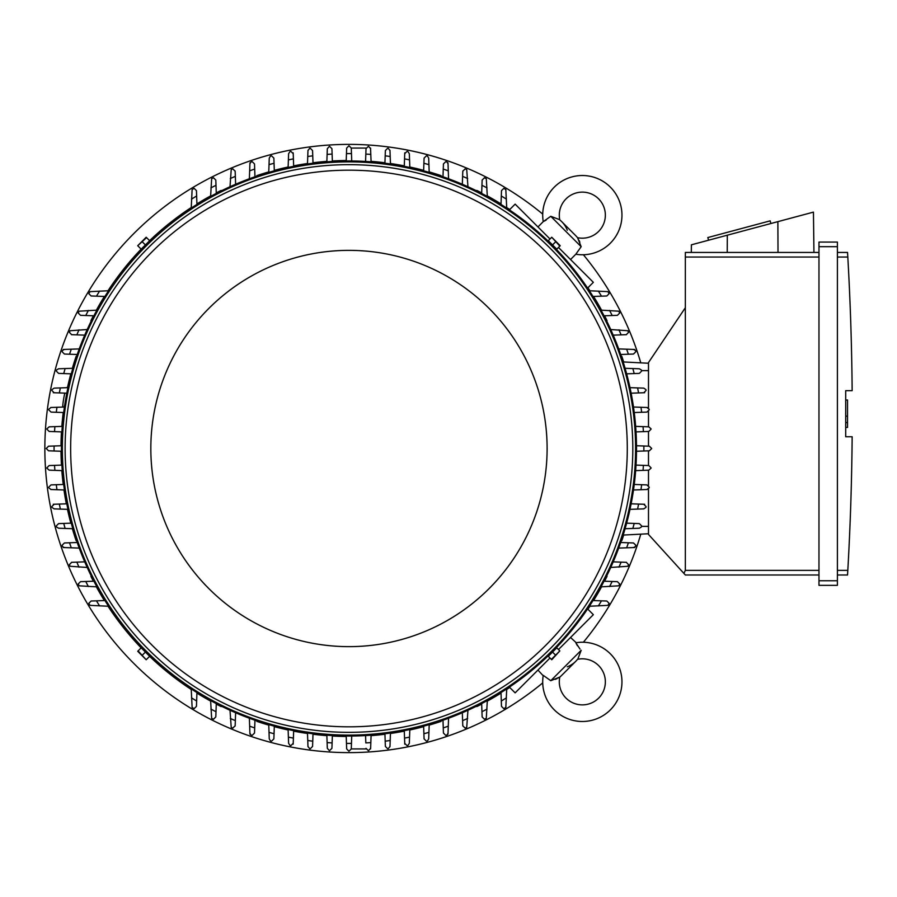 <?xml version="1.0" encoding="UTF-8"?>
<svg xmlns="http://www.w3.org/2000/svg" width="897" height="897" viewBox="0 0 897 897"><rect width="100%" height="100%" fill="white"/><g stroke="black" fill="none" stroke-linecap="round" stroke-linejoin="round"><path stroke-width="1.35" d="M567.274 666.807A23.961 23.961 0 0 0 577.533 659.317A23.042 23.042 0 0 1 598.613 698.146A23.042 23.042 0 0 1 559.795 677.067L550.769 680.7L543.234 675.351A39.625 39.625 0 0 0 543.178 675.744A39.625 39.625 0 0 0 610.352 709.875A39.625 39.625 0 0 0 575.818 642.768L580.011 649.069M550.769 680.7L581.166 650.303L578.016 658.6M577.466 645.762L576.435 644.012M555.243 679.365L557.048 678.625M558.472 677.897L559.066 677.549M559.795 677.067A23.961 23.961 0 0 0 561.802 675.262L575.728 661.336L561.802 675.262M543.178 675.744L537.953 670.059M570.537 637.475L576.21 642.701M587.591 608.917L593.343 614.669L558.472 649.54M550.007 658.006L515.136 692.865L509.395 687.124M607.034 576.345L607.034 576.345A287.993 287.993 0 0 1 604.556 581.211M476.812 706.567L476.812 706.567A287.993 287.993 0 0 0 481.689 704.089M487.306 701.095A287.993 287.993 0 0 0 501.019 693.078M506.693 689.468A287.993 287.993 0 0 0 509.72 687.45M587.916 609.254A287.993 287.993 0 0 0 589.934 606.226M593.545 600.553A287.993 287.993 0 0 0 601.562 586.829M621.845 540.577L621.845 540.577A287.993 287.993 0 0 0 623.65 535.049M441.055 721.379L441.055 721.379A287.993 287.993 0 0 1 429.17 725.101M542.707 214.08A304.117 304.117 0 0 0 44.85 448.5A304.117 304.117 0 0 0 542.707 682.92M583.386 642.241A304.117 304.117 0 0 0 640.783 534.152M640.783 362.848A304.117 304.117 0 0 0 583.386 254.759M441.055 175.621L441.055 175.621A287.993 287.993 0 0 0 429.17 171.899M423.653 170.363A287.993 287.993 0 0 0 409.806 167.01M404.3 165.867A287.993 287.993 0 0 0 390.43 163.512M384.948 162.761A287.993 287.993 0 0 0 371.078 161.359M346.231 160.518A287.993 287.993 0 0 0 332.35 160.989M326.867 161.359A287.993 287.993 0 0 0 312.997 162.761M307.503 163.512A287.993 287.993 0 0 0 293.644 165.867M288.139 167.01A287.993 287.993 0 0 0 274.291 170.363M268.764 171.899A287.993 287.993 0 0 0 256.89 175.621L256.89 175.621M476.812 190.433L476.812 190.433A287.993 287.993 0 0 1 481.689 192.911M607.034 320.655L607.034 320.655A287.993 287.993 0 0 0 604.556 315.789M601.562 310.171A287.993 287.993 0 0 0 593.545 296.447M589.934 290.774A287.993 287.993 0 0 0 587.916 287.746M509.72 209.55A287.993 287.993 0 0 0 506.693 207.532M501.019 203.922A287.993 287.993 0 0 0 487.306 195.905M621.845 356.423L621.845 356.423A287.993 287.993 0 0 1 623.65 361.951M256.89 721.379L256.89 721.379A287.993 287.993 0 0 0 268.764 725.101M274.291 726.637A287.993 287.993 0 0 0 288.139 729.99M293.644 731.133A287.993 287.993 0 0 0 307.503 733.488M312.997 734.239A287.993 287.993 0 0 0 326.867 735.641M332.35 736.011A287.993 287.993 0 0 0 346.231 736.482M371.078 735.641A287.993 287.993 0 0 0 384.948 734.239M390.43 733.488A287.993 287.993 0 0 0 404.3 731.133M409.806 729.99A287.993 287.993 0 0 0 423.653 726.637M221.133 706.567L221.133 706.567A287.993 287.993 0 0 1 216.255 704.089M90.911 576.345L90.911 576.345A287.993 287.993 0 0 0 93.378 581.211M96.371 586.829A287.993 287.993 0 0 0 104.388 600.553M108.01 606.226A287.993 287.993 0 0 0 141.132 647.858M149.608 656.335A287.993 287.993 0 0 0 191.252 689.468M196.914 693.078A287.993 287.993 0 0 0 210.638 701.095M76.099 540.577L76.099 540.577A287.993 287.993 0 0 1 72.365 528.703M60.996 451.247A287.993 287.993 0 0 0 61.456 465.117M61.826 470.6A287.993 287.993 0 0 0 63.239 484.47M63.979 489.964A287.993 287.993 0 0 0 66.344 503.822M67.477 509.328A287.993 287.993 0 0 0 70.829 523.175M76.099 356.423L76.099 356.423A287.993 287.993 0 0 0 72.365 368.297M70.829 373.825A287.993 287.993 0 0 0 67.477 387.639M63.239 412.53A287.993 287.993 0 0 0 61.826 426.4M61.456 431.883A287.993 287.993 0 0 0 60.996 445.753M90.911 320.655L90.911 320.655A287.993 287.993 0 0 1 93.378 315.789M221.133 190.433L221.133 190.433A287.993 287.993 0 0 0 216.255 192.911M210.638 195.905A287.993 287.993 0 0 0 196.914 203.922M191.252 207.532A287.993 287.993 0 0 0 149.608 240.665M141.132 249.142A287.993 287.993 0 0 0 108.01 290.774M104.388 296.447A287.993 287.993 0 0 0 96.371 310.171M636.489 445.742L649.406 446.201L651.704 448.5L649.406 450.799L636.489 451.258M643.867 446A294.9 294.9 0 0 1 643.867 451M636.018 465.106L648.789 465.554L651.087 467.853A302.738 302.738 0 0 1 651.065 468.144L648.789 470.163L635.648 470.622M643.396 465.364A294.9 294.9 0 0 1 643.059 470.353M635.648 426.378L648.789 426.837L651.065 428.856A302.738 302.738 0 0 1 651.087 429.147L648.789 431.446L636.018 431.894M643.059 426.647A294.9 294.9 0 0 1 643.396 431.636M646.916 407.485L649.148 409.2A302.738 302.738 0 0 1 649.226 409.794L646.916 412.093L634.246 412.542M633.495 407.014L640.974 407.283A294.9 294.9 0 0 1 641.647 412.284M640.559 407.272L647.197 407.496M629.986 387.65L643.788 388.132L645.918 389.567A302.738 302.738 0 0 1 646.087 390.442L643.788 392.74M644.651 392.718L637.845 392.953M637.588 387.919A294.9 294.9 0 0 1 638.586 392.931L631.129 393.189M625.086 368.286L639.337 368.779L641.333 369.945A302.738 302.738 0 0 1 641.647 371.089L639.337 373.387L626.644 373.836M632.834 368.555A294.9 294.9 0 0 1 634.201 373.578M633.517 349.426L635.345 350.335A302.738 302.738 0 0 1 635.827 351.736L633.517 354.035L620.702 354.494M618.706 348.911L626.644 349.191A294.9 294.9 0 0 1 628.393 354.214M626.039 349.168L634.616 349.471M610.734 329.535L627.866 330.735A302.738 302.738 0 0 1 628.55 332.383L626.252 334.682M626.476 334.682L620.141 334.895M618.941 329.816A294.9 294.9 0 0 1 621.105 334.861L613.212 335.142M601.024 310.149L618.773 311.181A302.738 302.738 0 0 1 619.704 313.031L617.405 315.329L604.051 315.8M609.568 310.452A294.9 294.9 0 0 1 612.191 315.52M589.374 290.751L607.897 291.637A302.738 302.738 0 0 1 609.119 293.678L606.821 295.976L593.018 296.47M598.344 291.077A294.9 294.9 0 0 1 601.483 296.167M648.486 363.251L623.157 361.928L648.486 363.251M648.486 408.101L648.486 362.567L685.342 307.727L685.342 570.38L683.884 573.385L685.342 574.988L818.972 574.988L685.342 574.988M685.342 252.438L818.972 252.438L685.342 252.438L685.342 307.727M691.307 252.438L691.396 244.814L813.444 212.118L813.938 252.438M770.871 223.521L770.153 220.853L707.845 237.548L708.563 240.217M727.31 235.193L727.22 252.438M777.867 221.649L778.013 252.438M818.972 580.751L818.972 585.349L837.406 585.349L837.406 242.067L818.972 242.067L818.972 580.751L837.406 580.751M818.972 242.067L837.406 242.067M847.856 257.932L847.542 252.517M837.406 570.38L847.811 570.38A2764.722 2764.722 0 0 0 852.15 436.749L845.703 436.749L845.703 390.666L852.15 390.666A2764.722 2764.722 0 0 0 847.811 257.047L837.406 257.047M845.703 400.006L847.542 400.006L847.542 416.13L845.703 416.13M845.703 427.421L847.542 427.421L847.542 416.13M847.542 422.577L845.703 422.577M847.856 569.494L847.542 574.899L847.856 569.494M837.406 252.438L847.542 252.438L837.406 252.438M837.406 574.988L847.542 574.988L837.406 574.988M818.972 585.349L837.406 585.349M648.486 488.899L648.486 534.433L683.884 573.385M648.486 411.488L648.486 426.837M648.486 431.457L648.486 446.168M648.486 450.832L648.486 465.543M648.486 470.163L648.486 485.512M648.486 533.749L623.157 535.072L648.486 533.749M366.099 748.939L351.276 748.939L348.967 751.238L346.668 748.939L346.208 736.022M371.089 735.181L370.629 748.311L368.622 750.598A302.738 302.738 0 0 1 368.319 750.621L366.021 748.311A2.299 2.299 0 0 0 366.043 748.67M370.831 742.593A294.9 294.9 0 0 1 365.83 742.918L365.572 735.551M351.725 736.022L351.467 743.389A294.9 294.9 0 0 1 346.466 743.389M351.467 743.389L351.276 748.939M370.629 748.311L370.539 748.939M332.372 735.551L331.924 748.311L329.614 750.621A302.738 302.738 0 0 1 329.322 750.598L327.315 748.311L326.856 735.181M332.114 742.918A294.9 294.9 0 0 1 327.113 742.593M61.456 451.258L48.539 450.799L46.229 448.5L48.539 446.201L61.456 445.742M54.078 451A294.9 294.9 0 0 1 54.078 446M62.285 470.622L49.156 470.163L46.868 468.144A302.738 302.738 0 0 1 46.857 467.853L49.156 465.554L61.915 465.106M54.874 470.353A294.9 294.9 0 0 1 54.549 465.364M61.915 431.894L49.156 431.446L46.857 429.147A302.738 302.738 0 0 1 46.868 428.856L49.156 426.837L62.285 426.378M54.549 431.636A294.9 294.9 0 0 1 54.874 426.647M64.797 393.121A11.056 1.155 -80 0 0 63.765 398.212A11.056 1.155 -80 0 0 62.678 407.081M64.124 407.025A11.056 1.155 -80 0 0 64.842 404.401M509.395 209.876L515.136 204.135L550.007 238.994M558.472 247.46L593.343 282.331L587.591 288.083M567.274 230.193A23.961 23.961 0 0 0 559.795 219.933A23.042 23.042 0 0 1 598.613 198.854A23.042 23.042 0 0 1 577.533 237.683L581.166 246.697L575.818 254.232L570.537 259.525M581.166 246.697L550.769 216.3L559.066 219.451M537.953 226.941L543.234 221.649L550.769 216.3M577.533 237.683A23.961 23.961 0 0 0 575.728 235.664L561.802 221.738M579.832 242.224L579.092 240.418M578.363 238.994L578.016 238.4M576.21 254.3L575.818 254.232A39.625 39.625 0 0 0 610.352 187.125A39.625 39.625 0 0 0 543.178 221.256A39.625 39.625 0 0 0 543.234 221.649L543.178 221.256M546.228 220L544.49 221.032M501.008 204.449L501.49 190.646L503.8 188.348A302.738 302.738 0 0 1 505.83 189.57L506.715 208.104M501.3 195.983A294.9 294.9 0 0 1 506.401 199.134M604.051 581.2L617.405 581.671L619.704 583.969A302.738 302.738 0 0 1 618.773 585.819L601.024 586.851M612.191 581.48A294.9 294.9 0 0 1 609.568 586.548M626.252 562.318L628.55 564.617A302.738 302.738 0 0 1 627.866 566.265L610.734 567.465M613.212 561.858L621.105 562.139A294.9 294.9 0 0 1 618.941 567.184M620.141 562.105L626.476 562.318M620.702 542.506L633.517 542.965L635.827 545.264A302.738 302.738 0 0 1 635.345 546.665L633.517 547.574M634.616 547.529L626.039 547.832M628.393 542.786A294.9 294.9 0 0 1 626.644 547.809L618.706 548.089M626.644 523.164L639.337 523.613L641.647 525.911A302.738 302.738 0 0 1 641.333 527.055L639.337 528.221L625.086 528.714M634.201 523.422A294.9 294.9 0 0 1 632.834 528.445M643.788 504.26L646.087 506.558A302.738 302.738 0 0 1 645.918 507.433L643.788 508.868L629.986 509.35M631.129 503.811L638.586 504.069A294.9 294.9 0 0 1 637.588 509.081M637.845 504.047L644.651 504.282M634.246 484.458L646.916 484.907L649.226 487.206A302.738 302.738 0 0 1 649.148 487.8L646.916 489.515M647.197 489.504L640.559 489.728M641.647 484.716A294.9 294.9 0 0 1 640.974 489.717L633.495 489.986M593.018 600.53L606.821 601.024L609.119 603.322A302.738 302.738 0 0 1 607.897 605.363L589.374 606.249M601.483 600.833A294.9 294.9 0 0 1 598.344 605.923M506.715 688.896L505.83 707.43A302.738 302.738 0 0 1 503.8 708.652L501.49 706.354L501.008 692.551M506.401 697.866A294.9 294.9 0 0 1 501.3 701.017M389.982 746.45L388.266 748.681A302.738 302.738 0 0 1 387.672 748.748L385.374 746.45L384.925 733.78M390.453 733.028L390.184 740.507A294.9 294.9 0 0 1 385.183 741.169M390.206 740.092L389.971 746.73M409.817 729.519L409.335 743.31L407.9 745.441A302.738 302.738 0 0 1 407.025 745.62L404.726 743.31M404.76 744.174L404.513 737.368M409.548 737.11A294.9 294.9 0 0 1 404.547 738.119L404.278 730.663M429.192 724.619L428.688 738.87L427.533 740.866A302.738 302.738 0 0 1 426.378 741.169L424.079 738.87L423.631 726.166M428.912 732.356A294.9 294.9 0 0 1 423.9 733.724M448.04 733.051L447.143 734.878A302.738 302.738 0 0 1 445.731 735.361L443.432 733.051L442.983 720.224M448.556 718.228L448.276 726.178A294.9 294.9 0 0 1 443.253 727.927M448.298 725.572L447.995 734.15M467.942 710.267L466.732 727.4A302.738 302.738 0 0 1 465.083 728.084L462.785 725.774M462.796 725.998L462.572 719.674M467.651 718.475A294.9 294.9 0 0 1 462.605 720.627L462.325 712.745M487.318 700.557L486.297 718.295A302.738 302.738 0 0 1 484.436 719.237L482.138 716.927L481.667 703.584M487.026 709.101A294.9 294.9 0 0 1 481.958 711.713M51.017 489.515L48.797 487.8A302.738 302.738 0 0 1 48.718 487.206L51.017 484.907L63.698 484.458M64.449 489.986L56.959 489.717A294.9 294.9 0 0 1 56.298 484.716M57.374 489.728L50.737 489.504M67.948 509.35L54.156 508.868L52.026 507.433A302.738 302.738 0 0 1 51.847 506.558L54.156 504.26M53.293 504.282L60.099 504.047M60.357 509.081A294.9 294.9 0 0 1 59.348 504.069L66.804 503.811M72.859 528.714L58.597 528.221L56.601 527.055A302.738 302.738 0 0 1 56.298 525.911L58.597 523.613L71.3 523.164M65.111 528.445A294.9 294.9 0 0 1 63.743 523.422M64.416 547.574L62.588 546.665A302.738 302.738 0 0 1 62.117 545.264L64.416 542.965L77.243 542.506M79.239 548.089L71.289 547.809A294.9 294.9 0 0 1 69.54 542.786M71.906 547.832L63.328 547.529M87.2 567.465L70.078 566.265A302.738 302.738 0 0 1 69.383 564.617L71.693 562.318M71.468 562.318L77.804 562.105M79.003 567.184A294.9 294.9 0 0 1 76.839 562.139L84.722 561.858M96.91 586.851L79.171 585.819A302.738 302.738 0 0 1 78.23 583.969L80.539 581.671L93.893 581.2M88.377 586.548A294.9 294.9 0 0 1 85.753 581.48M108.571 606.249L90.036 605.363A302.738 302.738 0 0 1 88.814 603.322L91.124 601.024L104.927 600.53M99.601 605.923A294.9 294.9 0 0 1 96.461 600.833M196.936 692.551L196.454 706.354L194.144 708.652A302.738 302.738 0 0 1 192.115 707.43L191.229 688.896M196.634 701.017A294.9 294.9 0 0 1 191.543 697.866M216.278 703.584L215.807 716.927L213.497 719.237A302.738 302.738 0 0 1 211.647 718.295L210.616 700.557M215.986 711.713A294.9 294.9 0 0 1 210.918 709.101M235.16 725.774L232.85 728.084A302.738 302.738 0 0 1 231.213 727.4L230.002 710.267M235.619 712.745L235.339 720.627A294.9 294.9 0 0 1 230.294 718.475M235.373 719.674L235.149 725.998M254.961 720.224L254.513 733.051L252.203 735.361A302.738 302.738 0 0 1 250.801 734.878L249.904 733.051M249.938 734.15L249.635 725.572M254.692 727.927A294.9 294.9 0 0 1 249.658 726.178L249.377 718.228M274.314 726.166L273.865 738.87L271.556 741.169A302.738 302.738 0 0 1 270.412 740.866L269.257 738.87L268.752 724.619M274.045 733.724A294.9 294.9 0 0 1 269.022 732.356M293.218 743.31L290.908 745.62A302.738 302.738 0 0 1 290.034 745.441L288.61 743.31L288.116 729.519M293.655 730.663L293.397 738.119A294.9 294.9 0 0 1 288.386 737.11M293.42 737.368L293.184 744.174M313.008 733.78L312.571 746.45L310.261 748.748A302.738 302.738 0 0 1 309.678 748.681L307.963 746.45M307.974 746.73L307.738 740.092M312.75 741.169A294.9 294.9 0 0 1 307.749 740.507L307.492 733.028M307.963 150.55L309.678 148.319A302.738 302.738 0 0 1 310.261 148.252L312.571 150.55L313.008 163.22M307.492 163.972L307.749 156.493A294.9 294.9 0 0 1 312.75 155.831M307.738 156.908L307.974 150.27M288.116 167.481L288.61 153.69L290.034 151.559A302.738 302.738 0 0 1 290.908 151.38L293.218 153.69M293.184 152.826L293.42 159.632M288.386 159.89A294.9 294.9 0 0 1 293.397 158.881L293.655 166.337M268.752 172.381L269.257 158.13L270.412 156.134A302.738 302.738 0 0 1 271.556 155.831L273.865 158.13L274.314 170.834M269.022 164.644A294.9 294.9 0 0 1 274.045 163.276M249.904 163.949L250.801 162.122A302.738 302.738 0 0 1 252.203 161.639L254.513 163.949L254.961 176.776M249.377 178.772L249.658 170.822A294.9 294.9 0 0 1 254.692 169.073M249.635 171.428L249.938 162.85M230.002 186.733L231.213 169.6A302.738 302.738 0 0 1 232.85 168.916L235.16 171.226M235.149 171.002L235.373 177.326M230.294 178.525A294.9 294.9 0 0 1 235.339 176.373L235.619 184.255M210.616 196.443L211.647 178.705A302.738 302.738 0 0 1 213.497 177.763L215.807 180.073L216.278 193.416M210.918 187.899A294.9 294.9 0 0 1 215.986 185.287M191.229 208.104L192.115 189.57A302.738 302.738 0 0 1 194.144 188.348L196.454 190.646L196.936 204.449M191.543 199.134A294.9 294.9 0 0 1 196.634 195.983M104.927 296.47L91.124 295.976L88.814 293.678A302.738 302.738 0 0 1 90.036 291.637L108.571 290.751M96.461 296.167A294.9 294.9 0 0 1 99.601 291.077M93.893 315.8L80.539 315.329L78.23 313.031A302.738 302.738 0 0 1 79.171 311.181L96.91 310.149M85.753 315.52A294.9 294.9 0 0 1 88.377 310.452M71.693 334.682L69.383 332.383A302.738 302.738 0 0 1 70.078 330.735L87.2 329.535M84.722 335.142L76.839 334.861A294.9 294.9 0 0 1 79.003 329.816M77.804 334.895L71.468 334.682M77.243 354.494L64.416 354.035L62.117 351.736A302.738 302.738 0 0 1 62.588 350.335L64.416 349.426M63.328 349.471L71.906 349.168M69.54 354.214A294.9 294.9 0 0 1 71.289 349.191L79.239 348.911M71.3 373.836L58.597 373.387L56.298 371.089A302.738 302.738 0 0 1 56.601 369.945L58.597 368.779L72.859 368.286M63.743 373.578A294.9 294.9 0 0 1 65.111 368.555M54.156 392.74L51.847 390.442A302.738 302.738 0 0 1 52.026 389.567L54.156 388.132L67.948 387.65M66.804 393.189L59.348 392.931A294.9 294.9 0 0 1 60.357 387.919M60.099 392.953L53.293 392.718M63.698 412.542L51.017 412.093L48.718 409.794A302.738 302.738 0 0 1 48.797 409.2L51.017 407.485M50.737 407.496L57.374 407.272M56.298 412.284A294.9 294.9 0 0 1 56.959 407.283L64.449 407.014M326.856 161.819L327.315 148.689L329.322 146.402A302.738 302.738 0 0 1 329.614 146.379L331.924 148.689L332.372 161.449M327.113 154.407A294.9 294.9 0 0 1 332.114 154.082M481.667 193.416L482.138 180.073L484.436 177.763A302.738 302.738 0 0 1 486.297 178.705L487.318 196.443M481.958 185.287A294.9 294.9 0 0 1 487.026 187.899M462.785 171.226L465.083 168.916A302.738 302.738 0 0 1 466.732 169.6L467.942 186.733M462.325 184.255L462.605 176.373A294.9 294.9 0 0 1 467.651 178.525M462.572 177.326L462.796 171.002M442.983 176.776L443.432 163.949L445.731 161.639A302.738 302.738 0 0 1 447.143 162.122L448.04 163.949M447.995 162.85L448.298 171.428M443.253 169.073A294.9 294.9 0 0 1 448.276 170.822L448.556 178.772M423.631 170.834L424.079 158.13L426.378 155.831A302.738 302.738 0 0 1 427.533 156.134L428.688 158.13L429.192 172.381M423.9 163.276A294.9 294.9 0 0 1 428.912 164.644M404.726 153.69L407.025 151.38A302.738 302.738 0 0 1 407.9 151.559L409.335 153.69L409.817 167.481M404.278 166.337L404.547 158.881A294.9 294.9 0 0 1 409.548 159.89M404.513 159.632L404.76 152.826M384.925 163.22L385.374 150.55L387.672 148.252A302.738 302.738 0 0 1 388.266 148.319L389.982 150.55M389.971 150.27L390.206 156.908M385.183 155.831A294.9 294.9 0 0 1 390.184 156.493L390.453 163.972M149.149 241.203L141.67 248.682M556.263 248.682L548.796 241.203M636.5 448.5A287.533 287.533 0 0 0 348.967 160.967A287.533 287.533 0 0 0 61.433 448.5A287.533 287.533 0 0 0 348.967 736.033A287.533 287.533 0 0 0 636.5 448.5A287.533 287.533 0 0 0 348.967 160.967A287.533 287.533 0 0 0 61.433 448.5M632.811 448.5A283.844 283.844 0 0 0 348.967 164.656A283.844 283.844 0 0 0 65.122 448.5A283.844 283.844 0 0 0 348.967 732.344A283.844 283.844 0 0 0 632.811 448.5M627.283 448.5A278.317 278.317 0 0 0 348.967 170.183A278.317 278.317 0 0 0 70.65 448.5A278.317 278.317 0 0 0 348.967 726.817A278.317 278.317 0 0 0 627.283 448.5M547.114 448.5A198.136 198.136 0 0 0 348.967 250.364A198.136 198.136 0 0 0 150.831 448.5A198.136 198.136 0 0 0 348.967 646.636A198.136 198.136 0 0 0 547.114 448.5M138.104 246.103L141.177 249.175L149.642 240.71L146.189 237.245L137.723 245.722L146.57 237.627M145.415 244.937L142.331 241.865M551.375 237.627L548.291 240.71L556.768 249.175L560.221 245.722L551.745 237.245L559.84 246.103M552.53 244.937L555.602 241.865M141.67 648.318L149.149 655.797M548.796 655.797L556.263 648.318M559.84 650.897L556.768 647.825L548.291 656.29L551.745 659.755L559.84 650.897L551.375 659.373M552.53 652.063L555.602 655.135M146.57 659.373L149.642 656.29L141.177 647.825L137.723 651.278L146.189 659.755L138.104 650.897M145.415 652.063L142.331 655.135M370.539 148.061L371.089 161.819M365.572 161.449L366.021 148.689L368.319 146.379A302.738 302.738 0 0 1 368.622 146.402L370.629 148.689A2.299 2.299 0 0 0 370.629 148.61M346.208 160.978L346.668 148.061L348.967 145.763L351.276 148.061L351.725 160.978M346.466 153.611A294.9 294.9 0 0 1 351.467 153.611M366.021 148.689L365.83 154.082A294.9 294.9 0 0 1 370.831 154.407M351.276 148.061L366.099 148.061A2.299 2.299 0 0 0 366.066 148.207M685.342 257.047L818.972 257.047M818.972 246.675L837.406 246.675M685.342 570.38L818.972 570.38M648.486 370.629L641.523 370.629M648.486 526.371L641.523 526.371M635.581 448.5A286.614 286.614 0 0 0 348.967 161.886A286.614 286.614 0 0 0 62.364 448.5A286.614 286.614 0 0 0 348.967 735.114A286.614 286.614 0 0 0 635.581 448.5M67.634 387.661L66.827 387.515"/></g></svg>
